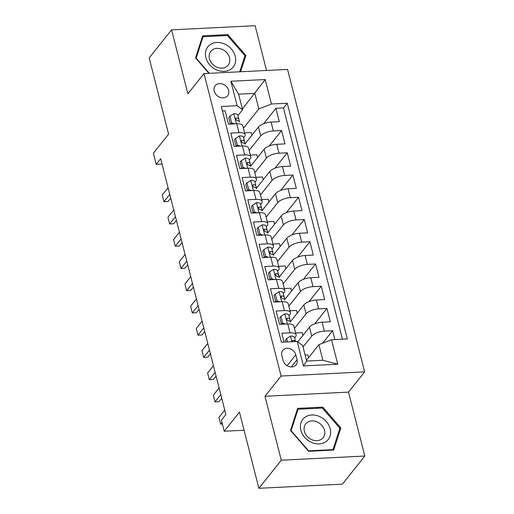 <?xml version="1.0" encoding="UTF-8"?>
<svg xmlns="http://www.w3.org/2000/svg" width="514" height="514" viewBox="0 0 514 514"><rect width="100%" height="100%" fill="white"/><g stroke="black" fill="none" stroke-linecap="round" stroke-linejoin="round"><path stroke-width="0.77" d="M214.184 91.087A7.98 6.521 38.6 0 0 220.178 97.39A7.98 6.521 38.6 0 0 227.651 95.7A7.98 6.521 38.6 0 0 228.634 90.368A7.98 6.521 38.6 0 0 222.639 84.058A7.98 6.521 38.6 0 0 215.167 85.748A7.98 6.521 38.6 0 0 214.184 91.087M266.528 70.457L255.124 25.7L171.58 29.863L149.188 57.96L168.605 134.128L153.371 153.23L156.205 164.351L162.045 164.062M364.638 371.873L287.544 69.409L204.007 73.579L281.1 376.036L364.638 371.873L348.518 392.105L264.98 396.268L281.274 460.203L364.811 456.04L348.518 392.105M364.811 456.04L342.42 484.137L258.876 488.3L239.466 412.125L224.232 431.233L244.079 430.244M281.274 460.203L258.876 488.3M222.453 110.973L225.113 110.838L228.518 124.182L236.755 123.771L239.023 132.67A9.978 3.906 -14.3 0 1 245.107 134.7A9.978 3.906 -14.3 0 1 244.471 136.711L243.604 137.803M239.023 132.67L230.786 133.081L234.185 146.426L242.428 146.015L244.696 154.907A9.978 3.906 -14.3 0 1 250.781 156.937A9.978 3.906 -14.3 0 1 250.145 158.954L249.271 160.047M244.696 154.907L236.453 155.318L239.852 168.663L248.095 168.251L250.363 177.15A9.978 3.906 -14.3 0 1 256.447 179.18A9.978 3.906 -14.3 0 1 255.811 181.191L254.938 182.284M250.363 177.15L242.12 177.561L245.525 190.906L253.762 190.495L256.03 199.387A9.978 3.906 -14.3 0 1 262.114 201.417A9.978 3.906 -14.3 0 1 261.478 203.435L260.611 204.527M256.03 199.387L247.793 199.798L251.192 213.143L259.435 212.732L261.703 221.63A9.978 3.906 -14.3 0 1 267.788 223.661A9.978 3.906 -14.3 0 1 267.151 225.672L266.278 226.764M261.703 221.63L253.46 222.042L256.859 235.386L265.102 234.975L267.37 243.867A9.978 3.906 -14.3 0 1 273.454 245.898A9.978 3.906 -14.3 0 1 272.818 247.915L271.945 249.007M267.37 243.867L259.127 244.278L262.532 257.623L270.769 257.212L273.037 266.111A9.978 3.906 -14.3 0 1 279.121 268.141A9.978 3.906 -14.3 0 1 278.485 270.152L277.618 271.244M273.037 266.111L264.8 266.522L268.199 279.86L276.442 279.455L278.71 288.348A9.978 3.906 -14.3 0 1 284.795 290.378A9.978 3.906 -14.3 0 1 284.152 292.395L283.285 293.488M278.71 288.348L270.467 288.759L273.866 302.103L282.109 301.692L284.377 310.591A9.978 3.906 -14.3 0 1 290.461 312.621A9.978 3.906 -14.3 0 1 289.825 314.632L288.952 315.724M284.377 310.591L276.134 311.002L279.539 324.34L287.776 323.936A9.978 3.906 -14.3 0 1 293.86 325.966L296.128 334.858A9.978 3.906 -14.3 0 1 295.492 336.876L294.625 337.968M334.865 339.574L332.603 330.708L322.619 343.236M297.767 341.868L309.479 327.167A9.978 3.906 -14.3 0 1 322.098 322.22L330.335 321.809L326.936 308.464L314.671 323.852M286.626 319.297L287.557 318.127A6.611 2.589 165.7 0 1 289.896 319.425A6.611 2.589 165.7 0 1 289.902 319.451L290.416 321.745L303.813 304.924A9.978 3.906 165.7 0 1 316.425 299.983L324.668 299.572L321.269 286.227L309.004 301.615M280.959 297.06L281.89 295.884A6.611 2.589 165.7 0 1 284.229 297.182A6.611 2.589 165.7 0 1 284.236 297.214L284.75 299.508L298.146 282.687A9.978 3.906 165.7 0 1 310.758 277.74L319.001 277.329L315.596 263.99L303.331 279.372M275.292 274.817L276.224 273.647A6.611 2.589 165.7 0 1 278.556 274.945A6.611 2.589 165.7 0 0 278.556 274.945L279.076 277.271L292.472 260.45A9.978 3.906 165.7 0 1 305.091 255.503L313.328 255.092L309.929 241.747L297.664 257.135M273.409 255.015L286.806 238.207A9.978 3.906 165.7 0 1 299.418 233.26L307.661 232.848L304.262 219.51L291.997 234.892M263.952 230.336L264.883 229.167A6.611 2.589 165.7 0 1 267.222 230.465A6.611 2.589 165.7 0 1 267.229 230.49L267.743 232.791L281.139 215.97A9.978 3.906 165.7 0 1 293.751 211.023L301.994 210.612L298.589 197.267L286.324 212.655M258.285 208.099L259.217 206.93A6.611 2.589 165.7 0 1 261.549 208.221A6.611 2.589 165.7 0 1 261.555 208.254L262.069 210.547L275.465 193.727A9.978 3.906 165.7 0 1 288.084 188.779L296.321 188.375L292.922 175.03L280.657 190.411M256.402 188.297L269.799 171.49A9.978 3.906 165.7 0 1 282.411 166.542L290.654 166.131L287.255 152.786L274.99 168.174M246.945 163.619L247.876 162.45A6.611 2.589 165.7 0 1 250.215 163.741A6.611 2.589 165.7 0 1 250.222 163.773L250.736 166.067L264.132 149.246A9.978 3.906 165.7 0 1 276.744 144.305L284.987 143.894L281.582 130.55L269.317 145.931M224.232 431.233L221.399 420.111L225.877 414.496L160.689 158.736L156.205 164.351M297.06 359.704L295.813 354.808A7.729 6.322 38.6 0 0 290.005 348.704A7.729 6.322 38.6 0 0 282.764 350.342A7.729 6.322 38.6 0 0 281.813 355.508L283.06 360.404A7.729 6.322 38.6 0 0 288.868 366.508A7.729 6.322 38.6 0 0 296.109 364.869A7.729 6.322 38.6 0 0 297.06 359.704L291.277 366.951M242.569 109.752L237.121 105.711L221.316 106.494L281.402 342.24L297.208 341.45L302.656 345.498L306.627 361.066L322.882 360.256L318.911 344.688L331.53 339.741L347.329 338.957L287.242 103.211L271.437 104.001L258.825 108.942L254.854 93.375L238.599 94.184L242.569 109.752L237.931 115.566M237.121 105.711L230.882 81.244L265.198 79.535L271.437 104.001M331.53 339.741L337.762 364.208L303.446 365.917L297.208 341.45M249.129 150.461L260.726 135.902A9.978 3.906 -14.3 0 1 273.345 130.961L281.582 130.55M241.278 141.376L242.21 140.206A6.611 2.589 165.7 0 1 244.542 141.504A6.611 2.589 165.7 0 1 244.548 141.53L245.062 143.83L258.458 127.009L260.726 135.902M254.796 172.698L266.4 158.145A9.978 3.906 -14.3 0 1 279.012 153.198L287.255 152.786M260.463 194.941L272.067 180.382A9.978 3.906 -14.3 0 1 284.679 175.441L292.922 175.03M266.13 217.178L277.733 202.625A9.978 3.906 -14.3 0 1 290.352 197.678L298.589 197.267M271.803 239.415L283.407 224.862A9.978 3.906 -14.3 0 1 296.019 219.921L304.262 219.51M277.47 261.658L289.074 247.106A9.978 3.906 -14.3 0 1 301.686 242.158L309.929 241.747M283.137 283.895L294.74 269.342A9.978 3.906 -14.3 0 1 307.359 264.395L315.596 263.99M288.81 306.138L300.414 291.586A9.978 3.906 -14.3 0 1 313.026 286.639L321.269 286.227M294.477 328.375L306.081 313.823A9.978 3.906 -14.3 0 1 318.693 308.875L326.936 308.464M303.035 346.989L311.747 336.066A9.978 3.906 -14.3 0 1 324.366 331.119L332.603 330.708M342.427 339.201L283.477 107.934L275.915 108.306L263.65 123.694M258.458 127.009A9.978 3.906 165.7 0 1 271.077 122.062L279.314 121.651L275.915 108.306M284.062 342.106L281.807 333.239L290.044 332.828A9.978 3.906 -14.3 0 1 296.128 334.858M306.44 360.333L318.911 344.688M264.98 396.268L281.1 376.036M171.58 29.863L187.88 93.805L204.007 73.579M242.383 109.026L265.198 79.535M243.456 128.217L258.825 108.942M308.573 357.654L307.88 354.923L305.098 355.065M302.907 335.417L302.213 332.686L295.659 333.008M297.24 313.174L296.539 310.443L289.992 310.771M290.461 312.621L288.193 303.723A9.978 3.906 165.7 0 0 282.109 301.692M291.566 290.937L290.873 288.206L284.319 288.534M284.795 290.378L282.527 281.486A9.978 3.906 165.7 0 0 276.442 279.455M285.9 268.693L285.206 265.963L278.652 266.291M279.121 268.141L276.853 259.242A9.978 3.906 165.7 0 0 270.769 257.212M280.233 246.457L279.532 243.726L272.985 244.054M273.454 245.898L271.186 237.005A9.978 3.906 165.7 0 0 265.102 234.975M274.56 224.213L273.866 221.483L267.312 221.81M267.788 223.661L265.52 214.762A9.978 3.906 165.7 0 0 259.435 212.732M268.893 201.976L268.199 199.246L261.645 199.573M262.114 201.417L259.846 192.525A9.978 3.906 165.7 0 0 253.762 190.495M263.226 179.733L262.526 177.002L255.978 177.33M256.447 179.18L254.179 170.282A9.978 3.906 165.7 0 0 248.095 168.251M257.553 157.496L256.859 154.765L250.305 155.093M250.781 156.937L248.513 148.045A9.978 3.906 165.7 0 0 242.428 146.015M251.886 135.259L251.192 132.522L244.638 132.85M283.477 107.934L287.242 103.211M245.107 134.7L242.839 125.802A9.978 3.906 165.7 0 0 236.755 123.771M306.627 361.066L303.446 365.917M322.882 360.256L337.762 364.208M230.882 81.244L238.599 94.184M340.833 427.956L322.786 407.127L297.625 408.379L290.519 430.469L308.567 451.298L333.727 450.046L340.833 427.956L339.362 429.8M240.629 71.748L245.878 55.441L227.831 34.605L202.67 35.858L195.564 57.947L208.89 73.335M322.047 408.052L322.786 407.127M227.092 35.537L227.831 34.605M244.407 57.285L245.878 55.441M287.487 341.939L286.619 338.533L290.571 336.085A6.611 2.589 -14.3 0 1 294.49 337.435A6.611 2.589 -14.3 0 1 294.496 337.467L295.531 341.534A6.611 2.589 165.7 0 0 293.231 340.364L292.485 340.66L292.331 341.694M286.619 338.533L285.456 339.998L285.97 342.016M221.99 422.431L220.647 424.114L218.945 417.445L224.766 410.14M220.647 424.114L222.395 424.031M300.818 430.167A16.21 13.248 38.6 0 0 319.181 443.89A16.21 13.248 38.6 0 0 330.174 428.708A16.21 13.248 38.6 0 0 311.812 414.984A16.21 13.248 38.6 0 0 300.818 430.167M304.391 431.265A11.102 9.072 38.6 0 0 312.724 440.035A11.102 9.072 38.6 0 0 323.113 437.684A11.102 9.072 38.6 0 0 324.482 430.269A11.102 9.072 38.6 0 0 316.142 421.499A11.102 9.072 38.6 0 0 305.753 423.851A11.102 9.072 38.6 0 0 304.391 431.265M322.381 408.032L339.87 428.22L332.982 449.621L308.606 450.842L291.117 430.655L298.004 409.253L322.381 408.032M332.603 450.103L332.982 449.621M296.893 410.647L298.004 409.253M216.394 69.801A16.21 13.248 38.6 0 0 235.091 63.511A16.21 13.248 38.6 0 0 224.689 44.031A16.21 13.248 38.6 0 0 205.992 50.327A16.21 13.248 38.6 0 0 216.394 69.801M216.645 67.071A11.102 9.072 38.6 0 0 228.158 65.169A11.102 9.072 38.6 0 0 222.318 49.428A11.102 9.072 38.6 0 0 210.804 51.329A11.102 9.072 38.6 0 0 216.645 67.071M201.944 38.126L203.056 36.732L227.432 35.517L244.921 55.705L239.742 71.793M209.314 73.309L196.168 58.133L203.056 36.732M281.64 324.238L282.649 322.965L280.952 316.296L284.897 313.848A6.611 2.589 -14.3 0 1 288.817 315.198A6.611 2.589 -14.3 0 1 288.823 315.223L289.89 319.393M282.649 322.965L285.405 324.051M280.952 316.296L279.789 317.755L281.441 324.25M287.557 318.127L286.812 318.423L286.69 319.541L288.238 320.794A6.611 2.589 -14.3 0 1 290.577 322.092A6.611 2.589 -14.3 0 1 290.583 322.124L290.577 322.092M220.802 394.572L214.974 401.877L213.278 395.208L219.099 387.897M214.974 401.877L219.041 401.672L221.746 398.279M275.967 302.001L276.982 300.729L275.279 294.053L279.231 291.605A6.611 2.589 -14.3 0 1 283.15 292.961A6.611 2.589 -14.3 0 1 283.156 292.986L284.216 297.156M276.982 300.729L279.738 301.808M275.279 294.053L274.116 295.518L275.774 302.007M281.89 295.884L281.145 296.18L281.023 297.298L282.572 298.557A6.611 2.589 -14.3 0 1 284.904 299.855A6.611 2.589 -14.3 0 1 284.91 299.88L284.904 299.855M215.135 372.329L209.307 379.64L207.605 372.965L213.432 365.66M209.307 379.64L213.374 379.435L216.079 376.042M270.3 279.757L271.315 278.485L269.612 271.816L273.564 269.368A6.611 2.589 -14.3 0 1 277.483 270.717A6.611 2.589 -14.3 0 1 277.489 270.749L278.549 274.913M271.315 278.485L274.065 279.571M269.612 271.816L268.449 273.275L270.101 279.77M276.224 273.647L275.478 273.943L275.356 275.061L276.905 276.314A6.611 2.589 -14.3 0 1 279.237 277.611A6.611 2.589 -14.3 0 1 279.243 277.644L279.237 277.611M209.461 350.092L203.64 357.397L201.938 350.728L207.765 343.416M203.64 357.397L207.701 357.198L210.406 353.799M264.633 257.52L265.648 256.248L263.945 249.579L267.89 247.125A6.611 2.589 -14.3 0 1 271.81 248.48A6.611 2.589 -14.3 0 1 271.816 248.506L272.883 252.676M265.648 256.248L268.398 257.334M263.945 249.579L262.782 251.038L264.434 257.527M273.409 255.028L272.895 252.734A6.611 2.589 165.7 0 0 272.889 252.702A6.611 2.589 165.7 0 0 270.55 251.41L269.805 251.699L269.683 252.817L271.231 254.077A6.611 2.589 -14.3 0 1 273.57 255.374A6.611 2.589 -14.3 0 1 273.577 255.4L273.57 255.374M203.795 327.848L197.967 335.16L196.271 328.485L202.092 321.179M197.967 335.16L202.034 334.955L204.739 331.562M258.966 235.277L259.975 234.005L258.279 227.336L262.224 224.888A6.611 2.589 -14.3 0 1 266.143 226.237A6.611 2.589 -14.3 0 1 266.149 226.269L267.209 230.433M259.975 234.005L262.731 235.091M258.279 227.336L257.109 228.794L258.767 235.29M264.883 229.167L264.138 229.462L264.016 230.58L265.565 231.833A6.611 2.589 -14.3 0 1 267.897 233.131A6.611 2.589 -14.3 0 1 267.91 233.163L267.897 233.131M198.128 305.612L192.3 312.917L190.598 306.248L196.425 298.942M192.3 312.917L196.367 312.718L199.072 309.319M253.293 213.04L254.308 211.768L252.605 205.099L256.557 202.644A6.611 2.589 -14.3 0 1 260.476 204A6.611 2.589 -14.3 0 1 260.482 204.026L261.542 208.196M254.308 211.768L257.058 212.854M252.605 205.099L251.442 206.557L253.094 213.047M259.217 206.93L258.471 207.226L258.349 208.337L259.898 209.596A6.611 2.589 -14.3 0 1 262.23 210.894A6.611 2.589 -14.3 0 1 262.236 210.92L262.23 210.894M192.454 283.375L186.633 290.68L184.931 284.004L190.758 276.699M186.633 290.68L190.694 290.474L193.399 287.082M247.626 190.797L248.641 189.531L246.938 182.856L250.883 180.408A6.611 2.589 -14.3 0 1 254.803 181.757A6.611 2.589 -14.3 0 1 254.809 181.789L255.876 185.952M248.641 189.531L251.391 190.61M246.938 182.856L245.776 184.314L247.427 190.81M256.402 188.31L255.888 186.01A6.611 2.589 165.7 0 0 255.882 185.984A6.611 2.589 165.7 0 0 253.543 184.687L252.798 184.982L252.676 186.1L254.224 187.353A6.611 2.589 -14.3 0 1 256.563 188.651A6.611 2.589 -14.3 0 1 256.57 188.683L256.563 188.651M186.788 261.131L180.96 268.436L179.264 261.767L185.085 254.462M180.96 268.436L185.027 268.237L187.732 264.838M241.959 168.56L242.968 167.288L241.272 160.619L245.217 158.171A6.611 2.589 -14.3 0 1 249.136 159.52A6.611 2.589 -14.3 0 1 249.142 159.546L250.202 163.715M242.968 167.288L245.724 168.374M241.272 160.619L240.102 162.077L241.76 168.566M247.876 162.45L247.131 162.745L247.009 163.857L248.558 165.116A6.611 2.589 -14.3 0 1 250.896 166.414A6.611 2.589 -14.3 0 1 250.903 166.44L250.896 166.414M181.121 238.894L175.293 246.2L173.591 239.524L179.418 232.219M175.293 246.2L179.36 245.994L182.065 242.602M236.286 146.317L237.301 145.051L235.598 138.375L239.55 135.927A6.611 2.589 -14.3 0 1 243.469 137.277A6.611 2.589 -14.3 0 1 243.475 137.309L244.536 141.472M237.301 145.051L240.051 146.13M235.598 138.375L234.435 139.84L236.093 146.329M242.21 140.206L241.464 140.502L241.342 141.62L242.891 142.879A6.611 2.589 -14.3 0 1 245.223 144.171A6.611 2.589 -14.3 0 1 245.229 144.203L245.223 144.171M175.447 216.651L169.626 223.956L167.924 217.287L173.751 209.982M169.626 223.956L173.687 223.757L176.392 220.358M230.619 124.08L231.634 122.807L229.931 116.138L233.876 113.69A6.611 2.589 -14.3 0 1 237.796 115.04A6.611 2.589 -14.3 0 1 237.802 115.065L238.869 119.235A6.611 2.589 165.7 0 0 236.536 117.969L235.791 118.265L235.669 119.376L237.217 120.636A6.611 2.589 -14.3 0 1 239.556 121.934A6.611 2.589 -14.3 0 1 239.563 121.959L239.556 121.934M231.634 122.807L234.384 123.893M229.931 116.138L228.769 117.597L230.42 124.086M239.395 121.587L238.881 119.293A6.611 2.589 165.7 0 0 238.875 119.261L237.796 115.04M169.781 194.414L163.953 201.719L162.257 195.044L168.078 187.738M163.953 201.719L168.02 201.514L170.725 198.121M264.132 149.246L266.4 158.145M269.799 171.49L272.067 180.382M275.465 193.727L277.733 202.625M281.139 215.97L283.407 224.862M286.806 238.207L289.074 247.106M292.472 260.45L294.74 269.342M298.146 282.687L300.414 291.586M303.813 304.924L306.081 313.823M309.479 327.167L311.747 336.066M322.098 322.22L324.366 331.119M271.077 122.062L273.345 130.961M276.744 144.305L279.012 153.198M282.411 166.542L284.679 175.441M288.084 188.779L290.352 197.678M293.751 211.023L296.019 219.921M299.418 233.26L301.686 242.158M305.091 255.503L307.359 264.395M310.758 277.74L313.026 286.639M316.425 299.983L318.693 308.875M287.776 323.936L290.044 332.828M287.133 365.698L295.813 354.808M290.468 336.15L291.888 341.72M292.299 341.534L293.231 340.364M284.801 313.906L287.365 323.955M279.134 291.669L281.691 301.712M273.461 269.426L276.024 279.475M267.794 247.189L270.358 257.231M269.619 252.58L270.55 251.41M262.127 224.946L264.684 234.994M256.454 202.709L259.017 212.751M250.787 180.465L253.351 190.514M252.612 185.856L253.543 184.687M245.12 158.228L247.677 168.271M239.447 135.992L242.01 146.034M233.78 113.748L236.344 123.797M235.605 119.139L236.536 117.969M295.531 341.534L294.49 337.435M289.896 319.425L288.817 315.198M284.229 297.182L283.15 292.961M278.556 274.945L277.483 270.717M272.889 252.702L271.81 248.48M267.222 230.465L266.143 226.237M261.549 208.221L260.476 204M255.882 185.984L254.803 181.757M250.215 163.741L249.136 159.52M244.542 141.504L243.469 137.277"/></g></svg>
